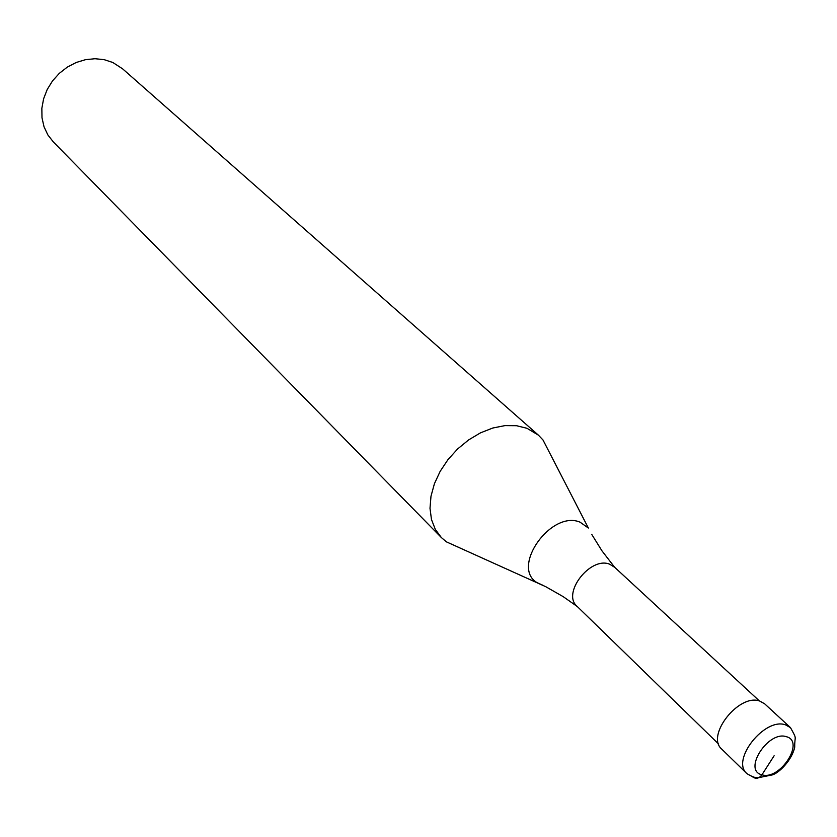 <?xml version="1.0" encoding="UTF-8"?>
<svg xmlns="http://www.w3.org/2000/svg" width="837" height="837" viewBox="0 0 837 837"><rect width="100%" height="100%" fill="white"/><g stroke="black" fill="none" stroke-linecap="round" stroke-linejoin="round"><path stroke-width="1.26" d="M746.897 773.618L721.776 749.146C705.476 735.723 739.061 693.141 759.776 701.082L764.704 703.854L790.484 727.635L785.556 724.884C764.777 717.047 730.607 760.237 746.897 773.618C752.306 776.998 756.334 778.316 759.002 777.583L772.352 774.895C779.048 772.98 791.969 760.195 794.721 747.148C794.533 734.855 797.577 740.473 790.484 727.635M577.425 606.647L576.996 606.25C561.575 593.36 590.399 556.145 609.639 564.201L614.693 567.329M459.691 547.827L446.445 541.874L441.361 537.563L435.324 529.402L431.473 519.515L429.998 508.3L430.992 496.195L434.424 483.692L440.178 471.304L448.025 459.555L457.64 448.946L468.626 439.917L480.501 432.844L492.784 428.021L504.952 425.614L516.523 425.709L527.007 428.293L538.432 435.167L122.558 68.791L112.838 62.503L104.248 59.678L95.02 58.716L85.52 59.668L76.157 62.503L67.284 67.127L59.301 73.353L52.511 80.917L47.207 89.507L43.608 98.776L41.85 108.329L41.996 117.787L44.026 126.764L47.845 134.903L53.286 141.871L441.361 537.563M549.658 452.911L543.014 440.011L538.432 435.167M774.12 755.769L761.942 774.78C759.013 778.598 755.874 779.268 752.526 776.788M761.942 774.78C742.44 770.668 768.178 730.303 786.341 736.696C805.424 741.268 780.011 780.754 761.942 774.78M543.182 585.429L536.768 582.468C510.811 566.628 551.332 509.89 580.041 522.162L588.369 528.032L543.014 440.011M591.665 534.268L602.012 550.913L614.62 567.235M718.638 744.062L576.996 606.25M577.331 606.574L563.228 596.676L545.703 586.674L446.445 541.874M759.452 700.998L614.274 566.921"/></g></svg>
